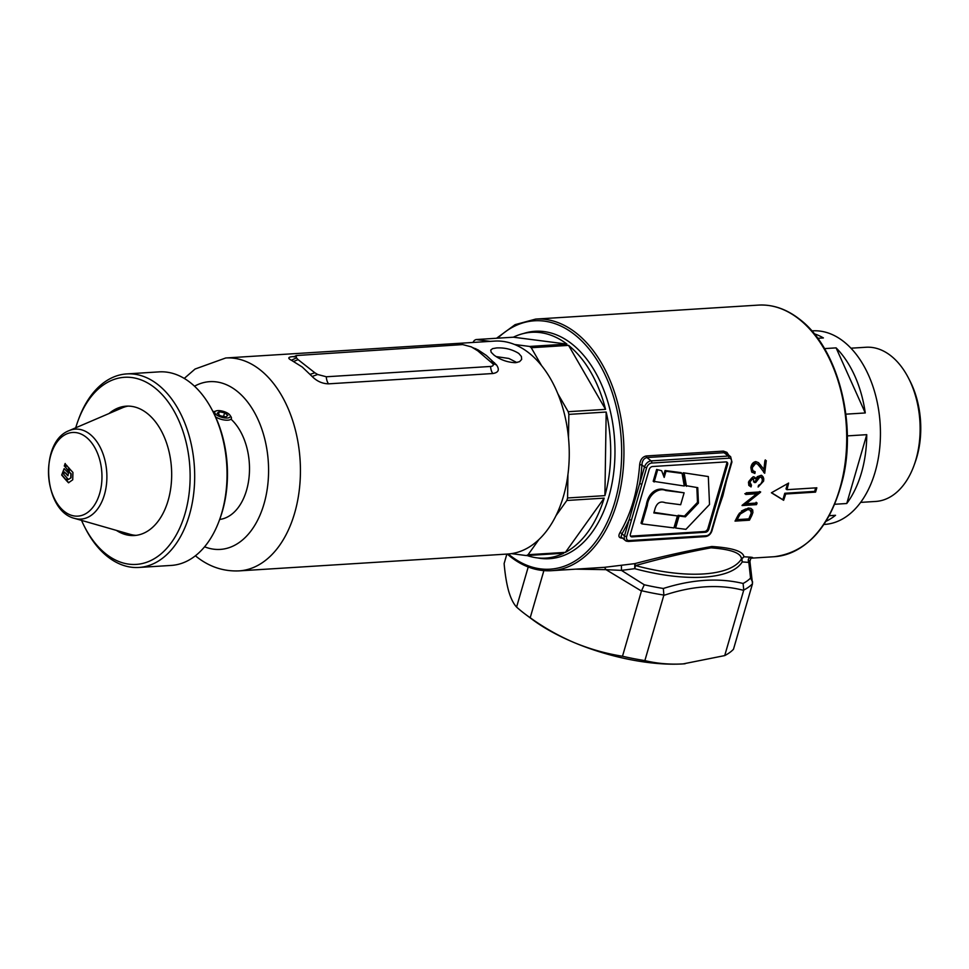 <?xml version="1.0" encoding="UTF-8"?>
<svg xmlns="http://www.w3.org/2000/svg" width="969" height="969" viewBox="0 0 969 969"><rect width="100%" height="100%" fill="white"/><g stroke="black" fill="none" stroke-linecap="round" stroke-linejoin="round"><path stroke-width="1.45" d="M677.416 515.92L673.927 527.911L641.962 523.902L641.018 523.163L646.371 504.752C648.128 493.5 656.376 486.959 664.795 489.757L684.126 492.809L680.662 504.728L665.303 502.741C660.446 500.888 657.067 502.778 655.153 508.398L653.833 512.952L677.416 515.92L654.002 512.359M641.962 523.902L647.316 505.491C648.2 495.135 658.496 487.092 665.727 490.496L684.126 492.809M675.611 528.02L685.931 529.328L709.526 504.51L708.315 476.554L683.302 472.763L685.531 485.578L697.765 487.649L698.431 503.105L697.498 502.366L684.453 516.089L678.155 515.29L674.666 527.281L675.611 528.02L679.087 516.029L678.155 515.29M708.315 476.554L683.302 472.763M684.247 473.502L686.464 486.317M696.856 487.54L697.498 502.366M698.431 503.105L685.386 516.828L684.453 516.089M685.386 516.828L679.087 516.029M682.067 473.381L665.982 471.273L664.189 477.414L661.657 470.74L656.631 469.432L653.191 481.278L684.271 486.002L682.067 473.381L681.122 472.642L665.037 470.534L663.535 475.682M661.657 470.74L656.631 469.432M657.563 470.171L654.123 482.017M665.982 471.273L665.037 470.534M705.493 532.247L704.548 531.509A3.234 2.168 128.1 0 0 707.879 528.493L708.823 529.231A3.234 2.168 -51.9 0 1 705.493 532.247L632.067 536.862A3.234 2.168 -51.9 0 1 630.904 536.535A3.234 2.168 -51.9 0 1 630.407 534.149L649.182 469.553A3.234 2.168 -51.9 0 1 652.5 466.525L725.926 461.91A3.234 2.168 -51.9 0 1 727.089 462.237A3.234 2.168 -51.9 0 1 727.586 464.623L708.823 529.231M727.586 464.623L726.641 463.885L707.879 528.493M726.641 463.885A3.234 2.168 128.1 0 0 726.544 461.971M630.516 536.075A3.234 2.168 128.1 0 0 631.122 536.123L632.067 536.862M704.548 531.509L631.122 536.123M758.412 305.102C772.717 304.327 786.392 308.99 799.425 319.104C836.792 346.89 856.79 420.074 843.078 477.911C831.039 525.949 808.085 552.209 774.207 556.715A126.055 80.185 -93.6 0 0 845.707 458.083A126.055 80.185 -93.6 0 0 798.844 318.946A126.055 80.185 -93.6 0 0 758.412 305.102L535.639 319.092A126.055 80.185 86.4 0 1 576.071 332.936A126.055 80.185 86.4 0 1 622.934 472.073A126.055 80.185 86.4 0 1 551.434 570.705L604.535 567.313L634.804 563.631C662.687 556.303 688.353 550.586 711.815 546.492C732.358 547.824 743.066 551.252 743.95 556.787L741.442 558.919C741.164 553.033 731.026 549.326 711.04 547.824C687.99 552.027 662.832 557.938 635.555 565.569A105.04 39.911 16.2 0 0 703.446 573.951A105.04 39.911 16.2 0 0 741.442 558.919L742.254 561.923C736.682 570.68 723.819 575.768 703.676 577.173C683.181 578.311 660.192 575.477 634.731 568.67L621.456 570.39L644.264 584.767L641.442 591.029L622.498 656.243A124.444 47.287 -163.8 0 0 644.869 660.592L663.886 595.063A124.444 47.287 -163.8 0 1 641.563 590.715M523.478 333.53A113.93 72.469 86.4 0 1 597.873 376.868A113.93 72.469 86.4 0 1 608.762 497.024A113.93 72.469 86.4 0 1 605.952 505.612A113.93 72.469 86.4 0 1 537.565 557.914M749.11 560.688L748.819 562.395L742.254 561.923L741.879 558.834L743.95 556.787L750.636 557.163C752.961 557.441 753.41 557.744 751.944 558.059L751.738 558.083C751.205 557.514 750.612 558.641 749.933 561.475L752.501 583.75A124.444 47.287 -163.8 0 1 743.768 590.048L724.715 655.589A124.444 47.287 -163.8 0 0 733.472 649.278L752.501 583.75M760.532 492.252L746.191 503.71L757.092 502.996L756.486 504.631L742.06 505.564A126.055 80.185 -93.6 0 0 742.193 505.224L756.789 493.742L745.755 494.456L746.215 492.809L760.629 491.877A126.055 80.185 86.4 0 1 760.532 492.252L760.096 491.913M759.744 466.646L757.479 464.042L755.638 463.436L752.223 467.7L752.828 470.68L755.154 471.746A126.055 80.185 86.4 0 1 754.887 473.49L751.678 471.951L750.854 467.688C751.399 464.212 753.034 462.189 755.784 461.595L758.533 462.649L763.911 469.396L764.88 460.747L766.273 460.65L764.711 473.272L759.744 466.646M816.819 487.807A126.055 80.185 86.4 0 1 815.559 492.119L785.689 493.996A126.055 80.185 86.4 0 1 783.618 500.295L771.397 492.785L788.621 483.071A126.055 80.185 86.4 0 1 786.949 489.684L816.819 487.807M622.401 538.158C618.864 538.037 618.028 536.245 619.894 532.756C631.11 513.703 637.699 491.029 639.661 464.72C640.267 459.718 642.471 456.787 646.287 455.951L723.443 451.106L726.92 452.366L728.761 455.224M751.048 486.922L748.807 485.384L748.48 482.077L753.179 476.736L754.706 477.172L755.711 478.831L757.334 476.651L761.016 475.367L763.16 476.905L763.766 478.807L763.633 481.06L758.133 487.019L758.533 485.336L760.847 483.931L762.24 481.121L762.24 478.868L761.125 477.329L759.914 477.063L755.747 482.453L754.427 482.538L752.84 478.589L749.885 481.981L751.459 485.166L751.048 486.922L750.103 486.184L750.515 484.415L748.94 481.242L749.885 481.981M753.834 478.892L751.883 477.85L753.834 478.892M749.691 483.943L751.459 485.166M751.811 515.532L749.449 520.183L735.023 521.104L739.395 513.231L748.274 508.047L750.963 508.41L752.695 509.96L752.901 512.565L751.811 515.532L750.842 514.781L751.762 509.27M641.914 484.052L626.677 536.499A4.845 3.258 128.1 0 0 629.16 540.569L706.316 535.724A4.845 3.258 128.1 0 0 711.307 531.182L726.544 478.747A1.611 0.618 16.2 0 0 727.15 478.456L731.934 461.995L730.638 456.69A6.468 4.336 -51.9 0 0 728.313 456.036L724.061 452.705L646.892 457.55C643.84 458.313 642.181 460.772 641.926 464.914A127.666 81.214 86.4 0 1 639.722 483.398A1.611 0.618 16.2 0 0 641.914 484.052L646.698 467.591A4.845 3.258 128.1 0 1 651.677 463.049A1.611 1.03 -93.6 0 0 651.156 460.881L728.313 456.036A1.611 1.03 -93.6 0 1 728.845 458.204L651.677 463.049M730.638 456.69L726.06 453.165L724.061 452.705A1.611 1.03 -93.6 0 1 723.443 451.106M619.894 532.756A1.611 0.921 -149.1 0 1 621.916 533.822L621.02 536.826L625.477 540.617A6.468 4.336 -51.9 0 1 624.484 535.833L644.506 466.937L641.926 464.914L639.661 464.72M543.875 570.632L530.2 617.737A124.444 47.287 -163.8 0 1 525.44 614.322L532.235 619.409A113.131 42.987 16.2 0 0 574.665 642.798A113.131 42.987 16.2 0 0 683.109 663.898A113.131 42.987 16.2 0 0 684.913 663.765A113.131 42.987 16.2 0 0 685.107 663.753M506.872 554.074L504.122 563.558C505.079 574.484 506.593 583.677 508.664 591.126C510.796 598.357 513.425 603.675 516.586 607.078L528.226 566.986M525.44 614.322A124.444 47.287 -163.8 0 1 516.586 607.078M750.636 557.163C748.31 558.192 747.705 559.937 748.819 562.395L750.551 578.093L752.647 582.078M644.264 584.767A121.21 46.052 16.2 0 0 663.329 588.474C692.29 579.329 718.889 577.657 743.09 583.471L743.768 590.048M644.869 660.592C656.97 663.547 669.712 664.649 683.109 663.898L724.715 655.589M743.659 590.375C719.386 583.968 692.774 585.639 663.813 595.39M641.442 591.029L606.013 569.663L575.925 569.166M530.2 617.737C544.324 627.864 559.137 636.209 574.665 642.798C590.266 649.194 606.219 653.675 622.498 656.243M621.444 565.278L621.456 570.39L606.013 569.663L604.535 567.313M663.329 588.474L663.886 595.063M815.656 487.879L814.638 491.392L815.559 492.119M814.638 491.392L784.769 493.269L785.689 493.996M784.769 493.269L782.891 499.725L783.618 500.295M782.891 499.725L771.53 492.712M787.543 483.688L786.016 488.957L786.949 489.684M716.091 514.721A1.611 0.618 16.2 0 0 716.697 514.43L727.15 478.456M626.677 536.499A1.611 0.618 16.2 0 1 624.484 535.833L621.916 533.822A127.666 81.214 86.4 0 0 629.269 519.372A1.611 0.618 16.2 0 0 631.461 520.026M753.252 471.128L751.508 469.323L751.254 466.937L752.223 467.7M751.98 472.339L753.918 472.739A124.444 79.155 -93.6 0 0 754.1 471.576M753.918 472.739L754.887 473.49M763.911 469.396L758.352 462.685M751.254 466.937L754.669 462.673L757.431 464.006M754.669 462.673L755.638 463.436M763.754 472.521L765.292 459.887M754.766 478.092L755.711 478.831M758.412 485.857L760.677 484.258L762.397 481.375L762.821 478.092L761.888 475.718M762.688 480.309L763.633 481.06M753.482 481.787L754.803 481.702L758.957 476.324L761.355 477.487M758.957 476.324L759.914 477.063M754.803 481.702L755.747 482.453M748.94 481.242L751.883 477.85M759.587 491.513L745.246 502.959L746.191 503.71M744.81 493.718L755.844 493.003L756.789 493.742M742.884 504.704L755.541 503.892L756.486 504.631M755.541 503.892L756.147 502.257M735.483 520.256L748.468 519.408L749.449 520.183M739.347 513.255L740.304 514.006L737.688 518.609A126.055 80.185 86.4 0 1 737.155 519.638L748.819 518.887L751.326 512.952L749.958 509.948L747.656 509.609L740.304 514.006M736.404 518.463A124.444 79.155 -93.6 0 0 736.719 517.846L738.342 514.818M741.442 511.038L745.767 508.979L747.656 509.609M746.711 508.87L750.442 510.239M750.272 515.932L750.842 514.781M736.186 518.875L737.155 519.638M635.555 565.569L634.731 568.67L634.804 563.631L635.555 565.569M217.807 410.626A8.079 3.064 16.2 0 0 215.796 411.05A8.079 3.064 16.2 0 0 217.322 415.422A8.079 3.064 16.2 0 0 227.23 418.014A8.079 3.064 16.2 0 0 229.944 415.168A8.079 3.064 16.2 0 0 217.807 410.626M229.944 415.168L231.01 416.767A9.702 3.682 -163.8 0 1 231.409 418.463A9.702 3.682 -163.8 0 1 227.763 420.183A9.702 3.682 -163.8 0 1 215.542 416.864M213.313 412.273A9.702 3.682 -163.8 0 1 214.04 411.837L215.796 411.05M224.626 412.806L219.248 411.764L217.153 413.278L220.423 415.834L225.789 416.876L227.885 415.362L224.626 412.806L223.56 416.44M218.51 414.332L219.248 411.764M908.534 378.164L909.903 380.829A72.396 46.052 86.4 0 1 915.039 462.637L914.021 465.459A77.254 49.14 -93.6 0 0 908.534 378.164A77.254 49.14 -93.6 0 0 890.79 355.732A77.254 49.14 -93.6 0 0 866.02 347.253L850.952 348.198M860.629 502.39L875.697 501.445A77.254 49.14 -93.6 0 0 914.021 465.459M834.781 504.268L846.749 503.517A96.961 61.677 -93.6 0 0 861.465 472.787A96.961 61.677 -93.6 0 0 866.746 434.669L847.294 435.893M823.941 524.447L824.655 524.411A96.961 61.677 -93.6 0 0 875.152 471.927A96.961 61.677 -93.6 0 0 812.506 330.853L811.792 330.901M817.715 338.29L823.408 337.939A96.961 61.677 -93.6 0 0 814.202 333.76M845.84 414.175L865.269 412.951A96.961 61.677 -93.6 0 0 836.102 347.871L824.498 348.61M825.988 521.31A96.961 61.677 -93.6 0 0 835.532 515.29L829.282 515.678M829.234 515.762L835.532 515.29M846.749 503.517L866.746 434.669M865.269 412.951L836.102 347.871M212.49 410.686L213.41 412.467A93.739 59.618 86.4 0 1 222.361 511.317A93.739 59.618 86.4 0 1 220.06 518.379L219.369 520.256A96.961 61.677 -93.6 0 0 221.756 512.94A96.961 61.677 -93.6 0 0 212.49 410.686A96.961 61.677 -93.6 0 0 159.11 371.878L126.757 373.913A96.961 61.677 86.4 0 1 189.403 514.975A96.961 61.677 86.4 0 1 138.906 567.459A96.961 61.677 86.4 0 1 85.526 528.662L84.618 526.882A93.739 59.618 -93.6 0 0 185.031 513.655A93.739 59.618 -93.6 0 0 156.881 389.526A93.739 59.618 -93.6 0 0 77.968 420.97A93.739 59.618 -93.6 0 0 75.727 427.789M77.968 420.97L78.646 419.092A96.961 61.677 86.4 0 1 126.757 373.913M109.025 413.521A64.802 41.219 86.4 0 1 114.124 409.923A64.802 41.219 86.4 0 1 159.776 428.153A64.802 41.219 86.4 0 1 168.146 500.44A64.802 41.219 86.4 0 1 121.876 533.313A64.802 41.219 86.4 0 1 116.365 530.382M138.906 567.459L171.271 565.424A96.961 61.677 -93.6 0 0 219.369 520.256M81.541 520.389A93.739 59.618 -93.6 0 0 84.618 526.882M64.281 466.028A99.092 66.546 -51.9 0 1 65.165 463.473L65.868 466.307A99.298 66.691 -51.9 0 1 66.328 464.975L68.69 467.845L68.702 471.418L64.572 466.053A98.729 66.304 -51.9 0 1 65.359 463.751M68.981 471.406L64.572 466.053M66.522 465.229A98.935 66.449 -51.9 0 0 66.146 466.319L65.868 466.307M72.736 479.788L68.508 482.768L66.788 480.951A99.553 66.861 -51.9 0 1 67.418 478.383L68.448 479.498L70.785 477.838L70.894 473.78L69.053 471.806L69.029 468.197L72.929 472.436L72.736 479.788M68.448 479.498L71.052 477.814L71.161 473.756L69.053 471.806M69.332 471.806L69.296 468.197M68.787 482.719L67.067 480.915A99.189 66.607 -51.9 0 1 67.636 478.613M64.305 468.657L61.677 475.04L66.51 480.685A99.553 66.861 -51.9 0 1 67.14 478.117L63.53 473.95L64.608 471.976M63.797 472.969L65.407 472.993L67.794 475.706L68.545 473.151L64.148 468.633L61.677 475.04M61.98 475.028L66.8 480.648M64.099 472.957L65.698 472.981L68.072 475.694M67.794 475.706L68.072 474.713M64.426 511.523A41.897 26.647 86.4 0 1 50.788 455.164A41.897 26.647 86.4 0 1 86.047 437.08A41.897 26.647 86.4 0 1 99.686 493.439A41.897 26.647 86.4 0 1 64.426 511.523M69.065 430.648C38.942 441.937 43.278 510.966 74.577 518.391A45.071 28.67 86.4 0 0 104.434 494.711A45.071 28.67 86.4 0 0 99.419 445.837A45.071 28.67 86.4 0 0 69.065 430.648L122.239 407.864A64.971 41.328 86.4 0 1 127.932 406.12M136.035 535.36A64.971 41.328 86.4 0 1 130.185 534.343L74.577 518.391M496.164 356.592L508.846 358.457L516.865 362.539M518.79 353.443C512.238 349.361 504.837 347.532 496.6 347.932L492.591 348.634L490.714 350.1L491.186 352.28L493.899 355.005C500.258 359.802 507.441 362.37 515.46 362.697L519.554 361.667L521.649 359.438L521.407 356.483L518.79 353.443M566.926 344.092L513.376 337.2A113.131 71.96 86.4 0 1 531.472 332.306A113.131 71.96 86.4 0 1 566.926 344.092L529.595 346.442A113.131 71.96 86.4 0 1 530.418 347.072A113.131 71.96 86.4 0 1 531.23 347.726L541.574 365.616A106.663 67.842 86.4 0 1 557.865 393.802A106.663 67.842 86.4 0 1 568.488 437.77A106.663 67.842 86.4 0 1 567.931 474.592A106.663 67.842 86.4 0 1 556 515.653A106.663 67.842 86.4 0 1 538.921 539.539A106.663 67.842 86.4 0 1 511.426 553.638A106.663 67.842 86.4 0 1 507.901 554.014L239.077 570.886A106.663 67.842 86.4 0 0 299.578 487.431A106.663 67.842 86.4 0 0 259.922 369.686A106.663 67.842 86.4 0 0 225.716 357.985L195.048 369.044L184.255 378.419M472.884 342.469L474.362 340.41A113.131 71.96 86.4 0 1 476.033 339.55L513.376 337.2M472.266 347.435L478.008 349.857L486.402 355.478L496.491 364.913C499.786 369.734 498.563 372.605 492.797 373.525L328.515 383.845C322.289 383.676 316.839 381.229 312.151 376.481L302.267 367.033L291.403 360.25C287.321 358.13 288.084 356.895 293.668 356.556L294.77 356.495M225.716 357.985L494.541 341.1A106.663 67.842 86.4 0 1 514.612 344.504A106.663 67.842 86.4 0 1 528.747 352.813A106.663 67.842 86.4 0 1 541.574 365.616M212.889 411.45A54.143 34.436 86.4 0 1 214.73 411.522M231.167 419.323A54.143 34.436 86.4 0 1 248.972 478.08A54.143 34.436 86.4 0 1 219.672 519.445M568.488 437.77L568.851 414.381A113.131 71.96 86.4 0 0 568.197 411.704L557.865 393.802M529.595 346.442L514.612 344.504M490.266 341.379L476.033 339.55M511.426 553.638L526.409 555.576A113.131 71.96 86.4 0 0 528.081 554.716L538.921 539.539M568.573 345.376A113.131 71.96 86.4 0 1 605.54 409.354L568.573 345.376L531.23 347.726M568.197 411.704L605.54 409.354M606.182 412.043A113.131 71.96 86.4 0 1 604.91 495.631L606.182 412.043L568.851 414.381M604.184 498.127A113.131 71.96 86.4 0 1 565.411 552.366L604.184 498.127L566.853 500.476A113.131 71.96 86.4 0 0 567.58 497.969L604.91 495.631M528.081 554.716L565.411 552.366M527.088 555.528A113.131 71.96 86.4 0 0 545.644 558.12A113.131 71.96 86.4 0 0 563.74 553.226L526.409 555.576M567.58 497.969L567.931 474.592M556 515.653L566.853 500.476M475.755 348.67L474.047 348.525M496.491 364.913L492.579 363.496C493.887 365.156 493.233 366.137 490.605 366.452L326.323 376.771L317.662 374.482L314.852 372.774L298.089 359.644L296.429 357.864L296.235 355.55L462.673 344.589L471.346 346.878L477.765 350.826L492.809 363.775M478.008 349.857L475.609 349.482M296.429 357.864L291.403 360.25M494.481 362.745L490.92 361.716M298.089 359.644L293.704 361.425M491.889 362.757L492.579 363.496M314.852 372.774L310.177 374.325M317.662 374.482L312.151 376.481M665.727 490.496L664.795 489.757M647.316 505.491L646.371 504.752M726.411 481.072L722.862 495.837L718.308 509.149M726.544 478.747L731.329 462.274A4.845 3.258 128.1 0 0 728.845 458.204M646.287 455.951A1.611 1.03 -93.6 0 0 646.892 457.55L651.156 460.881A6.468 4.336 -51.9 0 0 644.506 466.937A1.611 0.618 16.2 0 0 646.698 467.591M704.96 536.426A1.611 1.03 -93.6 0 0 705.48 536.596L628.312 541.441A1.611 1.03 -93.6 0 1 627.803 541.271A6.468 4.336 -51.9 0 1 625.477 540.617L628.312 541.441A1.611 1.03 -93.6 0 0 629.16 540.569M743.09 583.471A121.21 46.052 16.2 0 0 750.551 578.093M508.289 553.989A124.444 79.155 -93.6 0 0 510.178 555.516A124.444 79.155 -93.6 0 0 614.891 501.821A124.444 79.155 -93.6 0 0 574.411 334.45A124.444 79.155 -93.6 0 0 497.763 338.181M711.307 531.182A1.611 0.618 16.2 0 0 711.912 530.891C710.713 534.21 708.569 536.111 705.48 536.596A1.611 1.03 -93.6 0 0 706.316 535.724M731.329 462.274A1.611 0.618 16.2 0 0 731.934 461.995M759.635 464.26L760.617 465.023M736.719 517.846L737.688 518.609M123.887 534.076L118.993 531.133M111.544 412.455L116.038 408.906M114.439 411.207A66.231 42.127 86.4 0 1 121.222 406.98M129.277 535.348A66.231 42.127 86.4 0 1 122.021 531.993M204.592 546.795A84.037 53.452 -93.6 0 0 266.1 495.425A84.037 53.452 -93.6 0 0 236.666 390.882A84.037 53.452 -93.6 0 0 194.515 386.207M294.297 356.701A9.702 6.165 86.4 0 1 293.668 356.556M492.797 373.525A9.702 6.165 86.4 0 1 490.605 366.452M328.515 383.845A9.702 6.165 86.4 0 1 326.323 376.771M774.207 556.715L751.581 558.144M507.211 554.05L510.421 556.703C523.466 566.829 537.129 571.492 551.434 570.705M496.564 338.254L515.108 324.651L535.639 319.092M711.912 530.891L716.697 514.43M761.392 475.258L762.349 475.997M195.387 555.794L196.768 556.896C209.474 566.889 223.573 571.553 239.077 570.886M295.097 356.725L293.764 356.871L296.235 355.55"/></g></svg>
